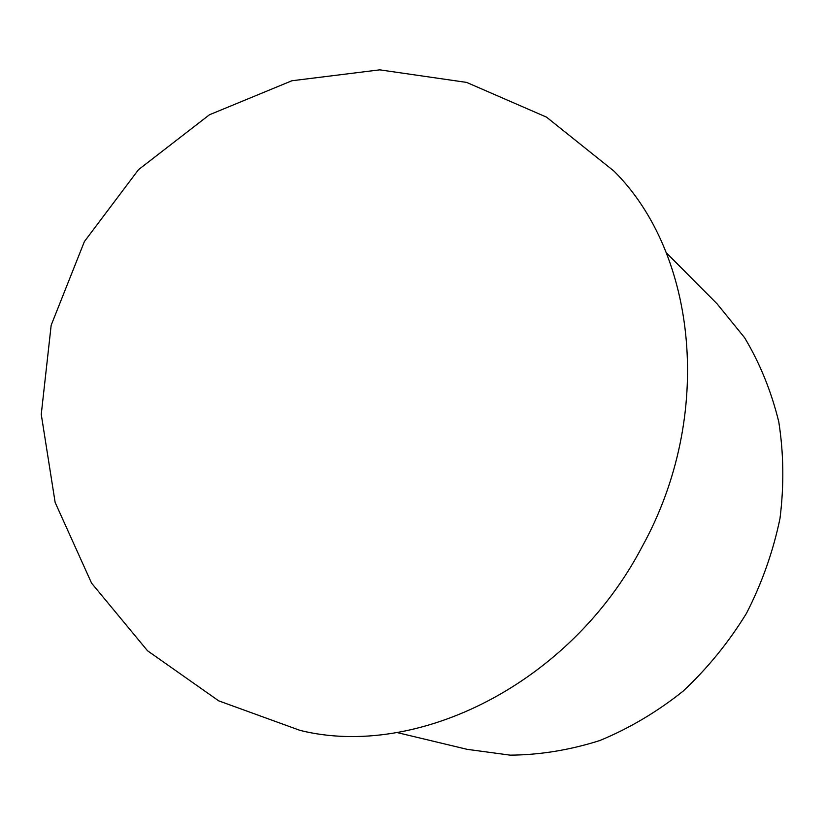<?xml version="1.0" encoding="UTF-8"?>
<svg xmlns="http://www.w3.org/2000/svg" width="825" height="825" viewBox="0 0 825 825"><rect width="100%" height="100%" fill="white"/><g stroke="black" fill="none" stroke-linecap="round" stroke-linejoin="round"><path stroke-width="1.24" d="M666.291 252.78L717.162 303.92L744.583 337.683C759.908 363.268 771.303 391.318 778.769 421.812C783.719 453.296 784.132 485.523 779.986 518.492C773.19 551.347 762.032 582.945 746.501 613.284C728.681 642.345 707.52 668.322 683.018 691.226C657.02 711.944 629.289 728.372 599.837 740.53C569.91 750.049 540.035 754.916 510.211 755.153L467.105 749.327L396.959 732.528M614.006 171.146C696.537 253.028 714.749 415.284 642.139 546.676C570.25 684.162 416.543 759.423 300.042 730.393L218.759 700.879L147.541 650.781L91.575 583.151L55.151 502.477L41.25 414.377L51.171 325.215L84.387 241.581L138.507 169.661L209.457 114.768L291.906 80.757L379.748 69.847L466.62 82.407L546.48 117.119L614.006 171.146"/></g></svg>
